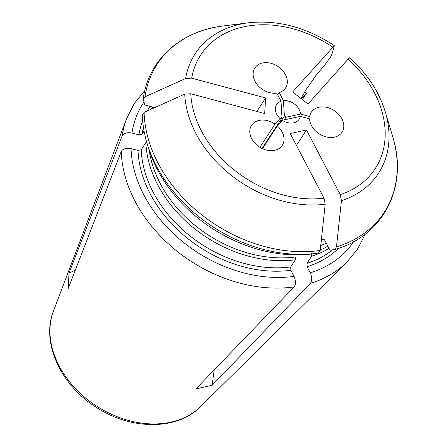 <?xml version="1.0" encoding="UTF-8"?>
<svg xmlns="http://www.w3.org/2000/svg" width="447" height="447" viewBox="0 0 447 447"><rect width="100%" height="100%" fill="white"/><g stroke="black" fill="none" stroke-linecap="round" stroke-linejoin="round"><path stroke-width="0.67" d="M296.428 145.404L306.474 129.988L340.273 194.641L341.447 200.653L336.451 246.861L334.702 249.543L329.942 250.141L324.589 239.905L323.131 238.894L321.175 241.536M349.688 57.808L348.09 59.138A104.134 78.711 -146.9 0 1 340.273 194.641M326.349 243.274A116.052 87.718 -146.9 0 1 320.75 245.487M311.47 253.443L311.615 256.209L306.949 263.372L307.123 266.708L310.307 272.81C312.101 277.123 312.14 280.627 310.43 283.325L212.169 385.303A610.798 321.058 77.6 0 1 214.219 369.904M329.031 248.398A116.052 87.718 -146.9 0 1 311.615 256.209M334.339 45.65L292.634 91.993L307.972 104.017L348.09 59.138M184.728 94.11A109.426 82.712 33.1 0 0 325.209 204.223L320.214 250.437A135.553 102.458 -146.9 0 1 144.102 112.393L184.728 94.11L190.774 93.764L264.697 113.544L265.596 97.943L191.674 78.164A104.134 78.711 -146.9 0 1 332.752 47.119M306.474 129.988L290.237 133.564L324.036 198.217A104.134 78.711 -146.9 0 1 190.774 93.764M275.006 124.115A18.321 13.851 33.1 0 0 251.555 125.356A18.321 13.851 33.1 0 0 259.344 146.962A18.321 13.851 33.1 0 0 282.258 145.364A18.321 13.851 33.1 0 0 277.302 125.92L282.32 120.304L284.163 119.88A2.442 1.849 33.1 0 0 285.711 119.567L300.317 116.388L309.575 118.868A18.321 13.851 33.1 0 0 323.08 135.899A18.321 13.851 33.1 0 0 342.028 132.211A18.321 13.851 33.1 0 0 334.239 110.605A18.321 13.851 33.1 0 0 311.324 112.203A18.321 13.851 33.1 0 0 309.698 116.527L300.462 114.052L285.929 117.248A2.442 1.849 33.1 0 0 284.387 116.008L283.454 100.676L279.224 92.585A18.321 13.851 33.1 0 0 285.572 87.958A18.321 13.851 33.1 0 0 277.783 66.352A18.321 13.851 33.1 0 0 254.868 67.95A18.321 13.851 33.1 0 0 257.74 85.293A18.321 13.851 33.1 0 0 276.794 93.121L281.018 101.212L281.951 116.544A2.442 1.849 33.1 0 0 281.861 118.075L280.023 118.505L275.006 124.115L259.891 147.309M280.023 118.505A13.438 10.158 -146.9 0 1 281.018 101.212M283.454 100.676A13.438 10.158 -146.9 0 1 300.462 114.052M300.317 116.388A13.438 10.158 -146.9 0 1 282.32 120.304M334.317 45.633C306.491 27.306 277.917 19.696 248.599 22.791A109.426 82.712 33.1 0 0 185.628 78.516L191.674 78.164M334.345 45.784L331.439 55.763L324.561 65.357L316.096 75.185L309.682 84.606C306.178 89.21 304.536 91.736 304.737 92.188L300.915 98.485M185.628 78.516L145.001 96.798L143.219 98.753L144.694 104.939L154.707 107.621M152.287 108.71A116.052 87.718 -146.9 0 1 153.019 107.168M304.703 91.914A116.052 87.718 -146.9 0 1 305.044 92.149M144.063 131.116L142.09 134.145L138.928 134.877L131.954 133.01C127.211 132.183 123.953 133.105 122.182 135.771L69.034 273.106L68.134 288.701L121.282 151.371C123.054 148.706 126.311 147.784 131.055 148.605L138.028 150.471L141.191 149.745L145.856 142.582A116.052 87.718 -146.9 0 0 295.378 259.785L290.712 266.943L290.88 270.284L294.07 276.38C295.858 280.694 295.903 284.203 294.187 286.901A133.2 100.681 -146.9 0 1 121.282 151.371M301.222 98.726L306.351 93.384L302.39 99.642M294.187 286.901L195.931 388.879L212.169 385.303M325.209 204.223L324.036 198.217M144.102 112.393L142.297 114.65M320.214 250.437L318.465 253.114A135.553 102.458 -146.9 0 1 316.292 253.404A135.553 102.458 -146.9 0 1 146.968 143.057C144.107 133.485 142.548 124.026 142.297 114.672M318.487 253.114L311.883 253.957A130.999 99.016 -146.9 0 1 148.248 147.314L146.968 143.057M146.767 142.375L145.856 142.582M149.27 150.555A114.03 86.187 -146.9 0 0 295.232 257.014L295.378 259.785M262.467 148.683L277.302 125.92M277.721 94.898L279.224 92.585M308.38 118.55L309.698 116.527M262.043 148.488L281.861 118.075M284.214 119.885L285.929 117.248M279.61 123.344L284.387 116.008M256.807 111.432L265.596 97.943M69.034 273.106A610.798 367.021 -176.7 0 0 75.331 270.089M341.447 200.653A109.426 82.712 33.1 0 0 385.286 111.873L392.611 136.301A135.553 102.458 -146.9 0 1 336.451 246.861M322.667 239.246A116.052 87.718 33.1 0 0 323.628 238.938M327.858 246.163A114.03 86.187 -146.9 0 1 320.248 250.091M332.579 249.812A116.052 87.718 -146.9 0 1 306.949 263.372M338.457 248.359A118.494 89.562 -146.9 0 1 307.123 266.708M353.605 241.726A125.942 95.194 -146.9 0 1 310.307 272.81M365.227 234.172L357.527 249.152L346.844 262.177A133.2 100.681 -146.9 0 1 310.43 283.325M145.001 96.798A135.553 102.458 -146.9 0 1 223.288 25.954C180.454 30.86 148.376 59.987 143.213 98.731M142.09 134.145A116.052 87.718 -146.9 0 1 143.459 127.568M151.164 109.213A116.052 87.718 -146.9 0 1 152.276 107.448L152.544 107.04M138.928 134.877A118.494 89.562 -146.9 0 1 142.638 120.746M147.197 111.001A118.494 89.562 -146.9 0 1 150.069 106.38M131.954 133.01A125.942 95.194 -146.9 0 1 143.951 102.128M303.586 94.384A125.942 95.194 -146.9 0 1 304.53 95.032M122.182 135.771A133.2 100.681 -146.9 0 1 126.613 118.651L134.217 103.62L144.811 90.523M53.528 310.844C40.962 341.642 60.099 384.599 95.87 407.044C130.809 430.433 177.52 430.461 200.524 406.647A88.908 67.201 -146.9 0 1 170.899 422.147A88.908 67.201 -146.9 0 1 79.767 392.885A88.908 67.201 -146.9 0 1 53.528 310.844L126.613 118.651M294.07 276.38A125.942 95.194 -146.9 0 1 131.055 148.605M290.88 270.284A118.494 89.562 -146.9 0 1 138.028 150.471M290.712 266.943A116.052 87.718 -146.9 0 1 141.191 149.745M392.611 136.301C408.636 186.606 383.61 235.737 334.937 249.493M385.286 111.873C379.062 91.713 367.205 73.654 349.705 57.697M248.599 22.791L223.288 25.954M306.43 93.267L304.971 92.261M200.524 406.647L346.844 262.177"/></g></svg>
